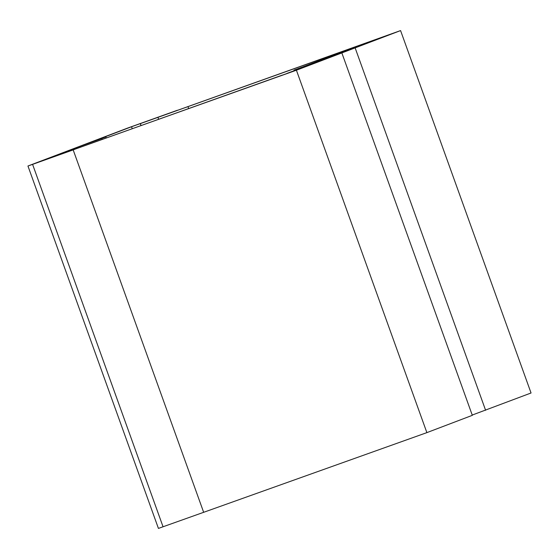 <?xml version="1.0" encoding="UTF-8"?>
<svg xmlns="http://www.w3.org/2000/svg" width="559" height="559" viewBox="0 0 559 559"><rect width="100%" height="100%" fill="white"/><g stroke="black" fill="none" stroke-linecap="round" stroke-linejoin="round"><path stroke-width="0.84" d="M49.276 158.372L37.802 162.41L80.119 146.304L80.44 147.192M282.246 75.199L286.998 73.515M374.656 40.045L389.085 34.784L356.572 47.166L293.971 70.148L294.195 70.762M374.628 39.982L140.372 123.616L141.085 125.6M341.703 52.979L400.572 30.584L140.372 123.616M282.225 75.144L48.333 158.707M49.262 158.33L48.312 158.658M426.88 432.624L296.41 70.217L64.397 152.9L75.786 148.911L73.18 149.903L203.658 512.31L426.88 432.624L472.327 415.337L341.849 52.923L325.743 58.828M296.41 70.217L341.849 52.923M325.715 58.744L300.868 67.646L321.704 59.715L321.879 60.204M341.605 52.7L331.075 56.312L331.221 56.725M331.075 56.312L321.704 59.715M472.222 415.058L531.05 392.991L400.572 30.584M355.133 47.871L485.603 410.285M187.95 106.545L188.697 108.607M367.745 42.442L367.899 42.854M286.956 73.411L326.882 58.464L298.136 68.722L298.338 69.295M298.136 68.722L293.971 70.148M80.119 146.304L101.948 138.457L84.192 144.767L105.937 136.934L89.237 142.838L131.554 126.739L177.35 110.27L127.396 128.158L27.95 166.009L73.18 149.903L203.658 512.31L158.428 528.416L27.95 166.009M101.948 138.457L102.304 139.443M80.335 146.227L80.657 147.115M105.937 136.934L106.322 138.01M157.945 117.383L158.644 119.333M32.597 164.388L163.067 526.802M132.28 128.745L131.554 126.739M140.295 123.637L141.008 125.628"/></g></svg>
